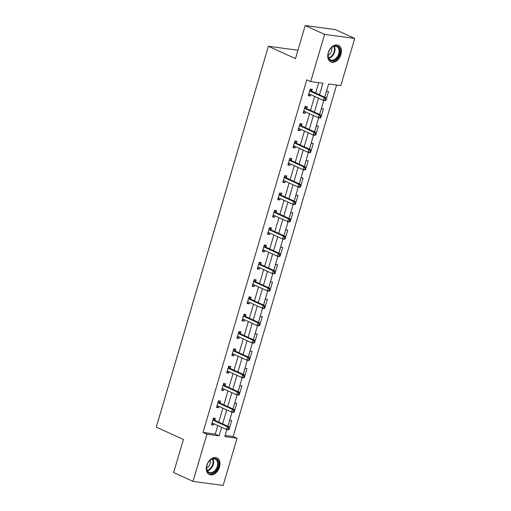 <?xml version="1.0" encoding="UTF-8"?>
<svg xmlns="http://www.w3.org/2000/svg" width="511" height="511" viewBox="0 0 511 511"><rect width="100%" height="100%" fill="white"/><g stroke="black" fill="none" stroke-linecap="round" stroke-linejoin="round"><path stroke-width="0.77" d="M206.789 465.361A9.128 6.266 -65.5 0 1 216.939 457.913A9.128 6.266 -65.5 0 1 219.5 467.067A9.128 6.266 -65.5 0 1 209.35 474.521A9.128 6.266 -65.5 0 1 206.789 465.361M328.228 52.767A9.128 6.266 -65.5 0 1 338.371 45.319A9.128 6.266 -65.5 0 1 340.933 54.473A9.128 6.266 -65.5 0 1 330.789 61.927A9.128 6.266 -65.5 0 1 328.228 52.767M225.172 435.423L233.163 436.496L237.034 438.259L223.147 485.45L193.011 481.4L173.651 472.566L183.392 439.479L156.289 427.107L268.377 46.265L295.479 58.637L305.214 25.55L335.35 29.6L354.711 38.434L340.824 85.624L328.605 83.983L324.715 97.199M233.163 436.496L336.596 85.056M297.951 50.238L268.377 46.265M326.229 98.112L326.599 98.163L328.56 91.501L326.529 91.226L324.76 97.218M321.132 115.435L321.502 115.486L323.463 108.824L321.425 108.549L319.662 114.541M316.028 132.758L316.405 132.803L318.366 126.14L316.328 125.872L314.565 131.864M310.931 150.074L311.308 150.125L313.269 143.463L311.231 143.189L309.468 149.186M305.834 167.397L306.21 167.448L308.171 160.786L306.134 160.511L304.371 166.503M300.736 184.72L301.113 184.771L303.074 178.109L301.036 177.834L299.274 183.826M295.639 202.037L296.016 202.088L297.977 195.426L295.939 195.151L294.176 201.149M290.542 219.36L290.919 219.411L292.88 212.748L290.842 212.474L289.079 218.465M285.445 236.682L285.821 236.734L287.782 230.071L285.745 229.797L283.982 235.788M280.347 253.999L280.718 254.05L282.679 247.388L280.648 247.12L278.885 253.111M275.25 271.322L275.621 271.373L277.582 264.711L275.55 264.436L273.781 270.428M270.153 288.645L270.523 288.696L272.484 282.034L270.447 281.759L268.684 287.75M265.049 305.968L265.426 306.012L267.387 299.357L265.35 299.082L263.587 305.073M259.952 323.284L260.329 323.335L262.29 316.673L260.252 316.398L258.489 322.396M254.855 340.607L255.232 340.658L257.193 333.996L255.155 333.721L253.392 339.713M249.758 357.93L250.135 357.981L252.095 351.319L250.058 351.044L248.295 357.036M244.66 375.246L245.037 375.298L246.998 368.635L244.961 368.367L243.198 374.359M239.563 392.569L239.94 392.62L241.901 385.958L239.863 385.684L238.1 391.675M234.466 409.892L234.843 409.943L236.804 403.281L234.766 403.007L233.003 408.998M229.369 427.215L229.746 427.26L231.7 420.598L229.669 420.329L227.906 426.321M319.49 94.816L322.907 83.216L310.688 81.575L306.817 79.812L203.027 432.447L215.246 434.088L217.775 425.497M218.759 422.143L222.873 408.18M223.856 404.827L227.97 390.858M228.954 387.504L233.067 373.535M234.051 370.181L238.164 356.218M239.154 352.858L243.262 338.895M244.252 335.542L248.359 321.572M249.349 318.219L253.456 304.249M254.446 300.896L258.553 286.933M259.543 283.579L263.657 269.61M264.641 266.257L268.754 252.287M269.738 248.934L273.851 234.971M274.835 231.617L278.949 217.648M279.932 214.294L284.046 200.325M285.029 196.971L289.143 183.008M290.133 179.648L294.24 165.685M295.23 162.332L299.337 148.362M300.327 145.009L304.435 131.04M305.425 127.686L309.532 113.723M310.522 110.37L314.629 96.4M315.619 93.047L318.679 82.648M311.742 91.111L312.272 89.316L310.234 89.042L308.274 95.704L310.311 95.979L310.714 94.612M306.645 108.434L307.175 106.633L305.137 106.365L303.176 113.02L305.214 113.295L305.616 111.935M301.547 125.751L302.078 123.956L300.04 123.681L298.079 130.343L300.117 130.618L300.519 129.251M296.45 143.074L296.98 141.279L294.943 141.004L292.982 147.666L295.019 147.941L295.422 146.574M291.353 160.397L291.883 158.595L289.846 158.327L287.885 164.989L289.922 165.257L290.325 163.897M286.256 177.719L286.786 175.918L284.748 175.643L282.787 182.306L284.825 182.58L285.227 181.213M281.159 195.036L281.689 193.241L279.651 192.966L277.69 199.629L279.728 199.903L280.124 198.536M276.061 212.359L276.585 210.564L274.554 210.289L272.593 216.951L274.624 217.226L275.027 215.859M270.964 229.682L271.488 227.88L269.457 227.606L267.496 234.268L269.527 234.543L269.929 233.182M265.861 246.998L266.391 245.203L264.353 244.929L262.399 251.591L264.43 251.866L264.832 250.499M260.763 264.321L261.293 262.526L259.256 262.252L257.295 268.914L259.333 269.188L259.735 267.821M255.666 281.644L256.196 279.843L254.159 279.574L252.198 286.237L254.235 286.505L254.638 285.144M250.569 298.961L251.099 297.166L249.061 296.891L247.1 303.553L249.138 303.828L249.54 302.461M245.472 316.283L246.002 314.489L243.964 314.214L242.003 320.876L244.041 321.151L244.443 319.784M240.374 333.606L240.905 331.805L238.867 331.537L236.906 338.199L238.944 338.467L239.346 337.107M235.277 350.929L235.807 349.128L233.77 348.853L231.809 355.515L233.846 355.79L234.249 354.423M230.18 368.246L230.71 366.451L228.673 366.176L226.712 372.838L228.749 373.113L229.145 371.746M225.083 385.569L225.607 383.774L223.575 383.499L221.614 390.161L223.652 390.436L224.048 389.069M219.986 402.892L220.509 401.09L218.478 400.816L216.517 407.478L218.548 407.752L218.951 406.392M214.882 420.208L215.412 418.413L213.381 418.139L211.42 424.801L213.451 425.075L213.854 423.708M305.214 25.55L324.574 34.39L354.711 38.434M193.011 481.4L206.898 434.216L219.117 435.857L221.646 427.266M203.027 432.447L206.898 434.216M310.688 81.575L324.574 34.39M222.63 423.913L226.743 409.943M227.727 406.59L231.841 392.627M232.831 389.273L236.938 375.304M237.928 371.951L242.035 357.981M243.025 354.628L247.132 340.665M248.122 337.305L252.23 323.342M253.22 319.988L257.327 306.019M258.317 302.665L262.43 288.696M263.414 285.342L267.528 271.379M268.511 268.026L272.625 254.056M273.609 250.703L277.722 236.734M278.706 233.38L282.819 219.417M283.809 216.064L287.917 202.094M288.907 198.741L293.014 184.771M294.004 181.418L298.111 167.455M299.101 164.095L303.208 150.132M304.198 146.778L308.305 132.809M309.296 129.455L313.409 115.486M314.393 112.133L318.506 98.169M226.903 429.534L224.821 436.624L237.034 438.259M323.763 100.437L319.618 114.521M318.666 117.754L314.521 131.838M313.569 135.076L309.423 149.161M308.472 152.399L304.326 166.484M303.374 169.716L299.229 183.807M298.277 187.039L294.132 201.123M293.173 204.362L289.028 218.446M288.076 221.678L283.931 235.769M282.979 239.001L278.834 253.086M277.882 256.324L273.736 270.408M272.785 273.647L268.639 287.731M267.687 290.963L263.542 305.048M262.59 308.286L258.445 322.371M257.493 325.609L253.347 339.694M252.396 342.926L248.25 357.017M247.298 360.249L243.153 374.333M242.201 377.572L238.049 391.656M237.098 394.888L232.952 408.979M232 412.211L227.855 426.295M215.246 434.088L219.117 435.857M308.446 95.123L310.311 95.979M326.21 97.984L326.599 98.163M321.112 115.307L321.502 115.486M303.349 112.446L305.214 113.295M316.015 132.63L316.405 132.803M298.252 129.768L300.117 130.618M310.918 149.947L311.308 150.125M293.154 147.085L295.019 147.941M305.821 167.269L306.21 167.448M288.057 164.408L289.922 165.257M300.724 184.592L301.113 184.771M282.96 181.731L284.825 182.58M295.626 201.909L296.016 202.088M277.856 199.047L279.728 199.903M290.523 219.232L290.919 219.411M272.759 216.37L274.624 217.226M285.425 236.555L285.821 236.734M267.662 233.693L269.527 234.543M280.328 253.871L280.718 254.05M262.565 251.016L264.43 251.866M275.231 271.194L275.621 271.373M257.467 268.332L259.333 269.188M270.134 288.517L270.523 288.696M252.37 285.655L254.235 286.505M265.037 305.84L265.426 306.012M247.273 302.978L249.138 303.828M259.939 323.156L260.329 323.335M242.176 320.295L244.041 321.151M254.842 340.479L255.232 340.658M237.078 337.618L238.944 338.467M249.745 357.802L250.135 357.981M231.981 354.941L233.846 355.79M244.648 375.119L245.037 375.298M226.878 372.257L228.749 373.113M239.544 392.442L239.94 392.62M221.78 389.58L223.652 390.436M234.447 409.765L234.843 409.943M216.683 406.903L218.548 407.752M229.35 427.081L229.746 427.26M211.586 424.226L213.451 425.075M326.018 100.194L326.35 99.083L325.533 98.974L325.207 100.086L326.018 100.194L325.379 100.654L323.342 100.38L309.251 93.941A1.169 0.83 -82.4 0 0 309.078 93.896A1.169 0.83 -82.4 0 0 308.938 93.89L308.804 93.903M325.207 100.086L323.342 100.38L324.159 97.601L326.197 97.876L312.106 91.443A1.169 0.83 -82.4 0 1 311.838 91.226L310.196 89.182M309.711 90.837L309.8 90.958A1.169 0.83 -82.4 0 0 310.068 91.169L324.159 97.601L325.533 98.974M309.966 94.267L308.657 94.401M326.35 99.083L326.197 97.876M334.794 60.196A7.901 5.423 -65.5 0 1 328.215 53.591A7.901 5.423 -65.5 0 1 330.393 48.832A7.901 5.423 -65.5 0 1 333.121 46.482A7.901 5.423 -65.5 0 1 339.821 50.231A7.901 5.423 -65.5 0 1 334.794 60.196M328.241 53.495A7.314 5.021 114.5 0 0 330.534 59.819A7.314 5.021 114.5 0 0 334.347 59.512A7.314 5.021 114.5 0 0 338.921 52.735A7.314 5.021 114.5 0 0 336.608 46.507A7.314 5.021 114.5 0 0 332.795 46.808A7.314 5.021 114.5 0 0 330.33 48.915M328.088 55.284A5.206 3.577 114.5 0 0 328.471 55.105A5.206 3.577 114.5 0 0 331.582 47.632M330.189 61.588L330.163 61.576A9.07 6.228 114.5 0 0 330.189 61.588A9.07 6.228 114.5 0 0 334.922 61.218A9.07 6.228 114.5 0 0 340.594 52.812A9.07 6.228 114.5 0 0 337.726 45.089A9.07 6.228 114.5 0 0 337.701 45.077L337.726 45.089M207.025 465.195A7.901 5.423 -65.5 0 1 208.961 461.427A7.901 5.423 -65.5 0 1 216.127 458.91A7.901 5.423 -65.5 0 1 218.025 466.671A7.901 5.423 -65.5 0 1 210.685 473.461A7.901 5.423 -65.5 0 1 206.783 466.192A7.901 5.423 -65.5 0 1 207.025 465.195M206.808 466.089A7.314 5.021 114.5 0 0 209.101 472.413A7.314 5.021 114.5 0 0 217.226 466.441A7.314 5.021 114.5 0 0 215.176 459.102A7.314 5.021 114.5 0 0 208.897 461.51M206.655 467.878A5.206 3.577 114.5 0 0 210.11 463.662A5.206 3.577 114.5 0 0 210.149 460.226M208.756 474.182L208.731 474.176A9.07 6.228 114.5 0 0 208.756 474.182A9.07 6.228 114.5 0 0 218.836 466.779A9.07 6.228 114.5 0 0 216.294 457.684A9.07 6.228 114.5 0 0 216.268 457.671L216.294 457.684M320.921 117.517L321.247 116.406L320.435 116.297L320.11 117.409L320.921 117.517L320.282 117.971L318.244 117.696L304.154 111.264A1.169 0.83 -82.4 0 0 303.981 111.213A1.169 0.83 -82.4 0 0 303.841 111.213L303.706 111.226M320.11 117.409L318.244 117.696L319.062 114.924L321.1 115.199L307.009 108.76A1.169 0.83 -82.4 0 1 306.741 108.549L305.099 106.505M304.607 108.16L304.703 108.275A1.169 0.83 -82.4 0 0 304.971 108.492L319.062 114.924L320.435 116.297M304.869 111.59L303.56 111.724M321.247 116.406L321.1 115.199M315.824 134.84L316.149 133.729L315.338 133.62L315.012 134.732L315.824 134.84L315.185 135.294L313.147 135.019L299.056 128.587A1.169 0.83 -82.4 0 0 298.884 128.536A1.169 0.83 -82.4 0 0 298.743 128.536L298.609 128.548M315.012 134.732L313.147 135.019L313.965 132.247L316.002 132.515L301.905 126.083A1.169 0.83 -82.4 0 1 301.643 125.872L300.002 123.822M299.51 125.482L299.606 125.597A1.169 0.83 -82.4 0 0 299.874 125.808L313.965 132.247L315.338 133.62M299.765 128.913L298.462 129.047M316.149 133.729L316.002 132.515M310.726 152.157L311.052 151.052L310.241 150.937L309.915 152.048L310.726 152.157L310.088 152.617L308.05 152.342L293.959 145.903A1.169 0.83 -82.4 0 0 293.787 145.859A1.169 0.83 -82.4 0 0 293.646 145.852L293.512 145.871M309.915 152.048L308.05 152.342L308.868 149.563L310.905 149.838L296.808 143.406A1.169 0.83 -82.4 0 1 296.546 143.189L294.904 141.145M294.413 142.799L294.508 142.92A1.169 0.83 -82.4 0 0 294.777 143.131L308.868 149.563L310.241 150.937M294.668 146.229L293.365 146.37M311.052 151.052L310.905 149.838M305.629 169.48L305.955 168.368L305.144 168.26L304.818 169.371L305.629 169.48L304.99 169.933L302.953 169.665L288.862 163.226A1.169 0.83 -82.4 0 0 288.689 163.175A1.169 0.83 -82.4 0 0 288.549 163.175L288.415 163.188M304.818 169.371L302.953 169.665L303.77 166.886L305.808 167.161L291.711 160.722A1.169 0.83 -82.4 0 1 291.449 160.511L289.801 158.467M289.315 160.122L289.411 160.237A1.169 0.83 -82.4 0 0 289.673 160.454L303.77 166.886L305.144 168.26M289.571 163.552L288.268 163.686M305.955 168.368L305.808 167.161M300.532 186.802L300.858 185.691L300.046 185.582L299.714 186.694L300.532 186.802L299.893 187.256L297.856 186.981L283.758 180.549A1.169 0.83 -82.4 0 0 283.592 180.498A1.169 0.83 -82.4 0 0 283.452 180.498L283.318 180.511M299.714 186.694L297.856 186.981L298.673 184.209L300.711 184.477L286.614 178.045A1.169 0.83 -82.4 0 1 286.352 177.834L284.704 175.79M284.218 177.445L284.314 177.56A1.169 0.83 -82.4 0 0 284.576 177.771L298.673 184.209L300.046 185.582M284.474 180.875L283.171 181.009M300.858 185.691L300.711 184.477M295.435 204.119L295.76 203.014L294.949 202.905L294.617 204.01L295.435 204.119L294.796 204.579L292.758 204.304L278.661 197.872A1.169 0.83 -82.4 0 0 278.495 197.821A1.169 0.83 -82.4 0 0 278.348 197.814L278.22 197.834M294.617 204.01L292.758 204.304L293.576 201.526L295.607 201.8L281.516 195.368A1.169 0.83 -82.4 0 1 281.248 195.157L279.606 193.107M279.121 194.761L279.217 194.883A1.169 0.83 -82.4 0 0 279.479 195.093L293.576 201.526L294.949 202.905M279.376 198.198L278.073 198.332M295.76 203.014L295.607 201.8M290.337 221.442L290.663 220.33L289.846 220.222L289.52 221.333L290.337 221.442L289.692 221.895L287.661 221.627L273.564 215.188A1.169 0.83 -82.4 0 0 273.398 215.144A1.169 0.83 -82.4 0 0 273.251 215.137L273.123 215.15M289.52 221.333L287.661 221.627L288.479 218.849L290.51 219.123L276.419 212.691A1.169 0.83 -82.4 0 1 276.151 212.474L274.509 210.43M274.024 212.084L274.12 212.199A1.169 0.83 -82.4 0 0 274.381 212.416L288.479 218.849L289.846 220.222M274.279 215.514L272.976 215.648M290.663 220.33L290.51 219.123M285.24 238.765L285.566 237.653L284.748 237.545L284.423 238.656L285.24 238.765L284.595 239.218L282.564 238.944L268.467 232.511A1.169 0.83 -82.4 0 0 268.294 232.46A1.169 0.83 -82.4 0 0 268.154 232.46L268.02 232.473M284.423 238.656L282.564 238.944L283.375 236.171L285.413 236.446L271.322 230.007A1.169 0.83 -82.4 0 1 271.054 229.797L269.412 227.753M268.927 229.407L269.022 229.522A1.169 0.83 -82.4 0 0 269.284 229.733L283.375 236.171L284.748 237.545M269.182 232.837L267.873 232.971M285.566 237.653L285.413 236.446M280.143 256.088L280.469 254.976L279.651 254.868L279.325 255.973L280.143 256.088L279.498 256.541L277.46 256.267L263.369 249.834A1.169 0.83 -82.4 0 0 263.197 249.783A1.169 0.83 -82.4 0 0 263.056 249.783L262.922 249.796M279.325 255.973L277.46 256.267L278.278 253.488L280.315 253.763L266.225 247.33A1.169 0.83 -82.4 0 1 265.956 247.12L264.315 245.069M263.829 246.73L263.919 246.845A1.169 0.83 -82.4 0 0 264.187 247.056L278.278 253.488L279.651 254.868M264.085 250.16L262.775 250.294M280.469 254.976L280.315 253.763M275.039 273.404L275.372 272.293L274.554 272.184L274.228 273.296L275.039 273.404L274.401 273.864L272.363 273.589L258.272 267.151A1.169 0.83 -82.4 0 0 258.1 267.106A1.169 0.83 -82.4 0 0 257.959 267.1L257.825 267.112M274.228 273.296L272.363 273.589L273.181 270.811L275.218 271.086L261.127 264.653A1.169 0.83 -82.4 0 1 260.859 264.436L259.218 262.392M258.732 264.046L258.822 264.168A1.169 0.83 -82.4 0 0 259.09 264.379L273.181 270.811L274.554 272.184M258.988 267.477L257.678 267.611M275.372 272.293L275.218 271.086M269.942 290.727L270.274 289.616L269.457 289.507L269.131 290.618L269.942 290.727L269.303 291.181L267.266 290.906L253.175 284.474A1.169 0.83 -82.4 0 0 253.002 284.423A1.169 0.83 -82.4 0 0 252.862 284.423L252.728 284.435M269.131 290.618L267.266 290.906L268.083 288.134L270.121 288.408L256.03 281.97A1.169 0.83 -82.4 0 1 255.762 281.759L254.12 279.715M253.628 281.369L253.724 281.484A1.169 0.83 -82.4 0 0 253.993 281.702L268.083 288.134L269.457 289.507M253.89 284.799L252.581 284.934M270.274 289.616L270.121 288.408M264.845 308.05L265.171 306.939L264.359 306.83L264.034 307.941L264.845 308.05L264.206 308.503L262.169 308.229L248.078 301.797A1.169 0.83 -82.4 0 0 247.905 301.745A1.169 0.83 -82.4 0 0 247.765 301.745L247.631 301.758M264.034 307.941L262.169 308.229L262.986 305.457L265.024 305.725L250.927 299.293A1.169 0.83 -82.4 0 1 250.665 299.082L249.023 297.038M248.531 298.692L248.627 298.807A1.169 0.83 -82.4 0 0 248.895 299.018L262.986 305.457L264.359 306.83M248.787 302.122L247.484 302.257M265.171 306.939L265.024 305.725M259.748 325.366L260.073 324.261L259.262 324.146L258.936 325.258L259.748 325.366L259.109 325.826L257.071 325.552L242.981 319.113A1.169 0.83 -82.4 0 0 242.808 319.068A1.169 0.83 -82.4 0 0 242.668 319.062L242.533 319.081M258.936 325.258L257.071 325.552L257.889 322.773L259.927 323.048L245.829 316.616A1.169 0.83 -82.4 0 1 245.567 316.405L243.926 314.354M243.434 316.009L243.53 316.13A1.169 0.83 -82.4 0 0 243.798 316.341L257.889 322.773L259.262 324.146M243.69 319.439L242.386 319.579M260.073 324.261L259.927 323.048M254.65 342.689L254.976 341.578L254.165 341.469L253.839 342.581L254.65 342.689L254.012 343.143L251.974 342.875L237.883 336.436A1.169 0.83 -82.4 0 0 237.711 336.385A1.169 0.83 -82.4 0 0 237.57 336.385L237.436 336.398M253.839 342.581L251.974 342.875L252.792 340.096L254.829 340.371L240.732 333.932A1.169 0.83 -82.4 0 1 240.47 333.721L238.822 331.677M238.337 333.332L238.433 333.447A1.169 0.83 -82.4 0 0 238.701 333.664L252.792 340.096L254.165 341.469M238.592 336.762L237.289 336.896M254.976 341.578L254.829 340.371M249.553 360.012L249.879 358.901L249.068 358.792L248.736 359.904L249.553 360.012L248.914 360.466L246.877 360.191L232.786 353.759A1.169 0.83 -82.4 0 0 232.614 353.708A1.169 0.83 -82.4 0 0 232.473 353.708L232.339 353.721M248.736 359.904L246.877 360.191L247.694 357.419L249.732 357.687L235.635 351.255A1.169 0.83 -82.4 0 1 235.373 351.044L233.725 349M233.24 350.655L233.335 350.77A1.169 0.83 -82.4 0 0 233.597 350.98L247.694 357.419L249.068 358.792M233.495 354.085L232.192 354.219M249.879 358.901L249.732 357.687M244.456 377.329L244.782 376.224L243.971 376.115L243.638 377.22L244.456 377.329L243.817 377.789L241.78 377.514L227.682 371.082A1.169 0.83 -82.4 0 0 227.516 371.031A1.169 0.83 -82.4 0 0 227.369 371.031L227.242 371.043M243.638 377.22L241.78 377.514L242.597 374.735L244.628 375.01L230.538 368.578A1.169 0.83 -82.4 0 1 230.276 368.367L228.628 366.317M228.142 367.971L228.238 368.092A1.169 0.83 -82.4 0 0 228.5 368.303L242.597 374.735L243.971 376.115M228.398 371.408L227.095 371.542M244.782 376.224L244.628 375.01M239.359 394.652L239.685 393.54L238.867 393.432L238.541 394.543L239.359 394.652L238.714 395.105L236.682 394.837L222.585 388.398A1.169 0.83 -82.4 0 0 222.419 388.354A1.169 0.83 -82.4 0 0 222.272 388.347L222.144 388.36M238.541 394.543L236.682 394.837L237.5 392.058L239.531 392.333L225.44 385.901A1.169 0.83 -82.4 0 1 225.172 385.684L223.531 383.64M223.045 385.294L223.141 385.415A1.169 0.83 -82.4 0 0 223.403 385.626L237.5 392.058L238.867 393.432M223.301 388.724L221.998 388.858M239.685 393.54L239.531 392.333M234.262 411.975L234.587 410.863L233.77 410.755L233.444 411.866L234.262 411.975L233.616 412.428L231.585 412.153L217.488 405.721A1.169 0.83 -82.4 0 0 217.316 405.67A1.169 0.83 -82.4 0 0 217.175 405.67L217.041 405.683M233.444 411.866L231.585 412.153L232.396 409.381L234.434 409.656L220.343 403.217A1.169 0.83 -82.4 0 1 220.075 403.007L218.433 400.963M217.948 402.617L218.044 402.732A1.169 0.83 -82.4 0 0 218.306 402.943L232.396 409.381L233.77 410.755M218.203 406.047L216.9 406.181M234.587 410.863L234.434 409.656M229.164 429.297L229.49 428.186L228.673 428.077L228.347 429.183L229.164 429.297L228.519 429.751L226.482 429.476L212.391 423.044A1.169 0.83 -82.4 0 0 212.218 422.993A1.169 0.83 -82.4 0 0 212.078 422.993L211.944 423.006M228.347 429.183L226.482 429.476L227.299 426.698L229.337 426.972L215.246 420.54A1.169 0.83 -82.4 0 1 214.978 420.329L213.336 418.279M212.851 419.94L212.94 420.055A1.169 0.83 -82.4 0 0 213.208 420.266L227.299 426.698L228.673 428.077M213.106 423.37L211.797 423.504M229.49 428.186L229.337 426.972M309.8 90.958L311.838 91.226M310.068 91.169L312.106 91.443M334.277 46.271A7.314 5.021 -65.5 0 1 330.31 57.673A7.314 5.021 -65.5 0 1 328.829 58.209M328.611 57.781A7.077 4.854 114.5 0 0 329.902 57.289A7.077 4.854 114.5 0 0 333.811 46.386M212.844 458.865A7.314 5.021 -65.5 0 1 213.196 464.601A7.314 5.021 -65.5 0 1 207.396 470.803M207.179 470.375A7.077 4.854 114.5 0 0 212.646 464.403A7.077 4.854 114.5 0 0 212.378 458.987M304.703 108.275L306.741 108.549M304.971 108.492L307.009 108.76M299.606 125.597L301.643 125.872M299.874 125.808L301.905 126.083M294.508 142.92L296.546 143.189M294.777 143.131L296.808 143.406M289.411 160.237L291.449 160.511M289.673 160.454L291.711 160.722M284.314 177.56L286.352 177.834M284.576 177.771L286.614 178.045M279.217 194.883L281.248 195.157M279.479 195.093L281.516 195.368M274.12 212.199L276.151 212.474M274.381 212.416L276.419 212.691M269.022 229.522L271.054 229.797M269.284 229.733L271.322 230.007M263.919 246.845L265.956 247.12M264.187 247.056L266.225 247.33M258.822 264.168L260.859 264.436M259.09 264.379L261.127 264.653M253.724 281.484L255.762 281.759M253.993 281.702L256.03 281.97M248.627 298.807L250.665 299.082M248.895 299.018L250.927 299.293M243.53 316.13L245.567 316.405M243.798 316.341L245.829 316.616M238.433 333.447L240.47 333.721M238.701 333.664L240.732 333.932M233.335 350.77L235.373 351.044M233.597 350.98L235.635 351.255M228.238 368.092L230.276 368.367M228.5 368.303L230.538 368.578M223.141 385.415L225.172 385.684M223.403 385.626L225.44 385.901M218.044 402.732L220.075 403.007M218.306 402.943L220.343 403.217M212.94 420.055L214.978 420.329M213.208 420.266L215.246 420.54"/></g></svg>
